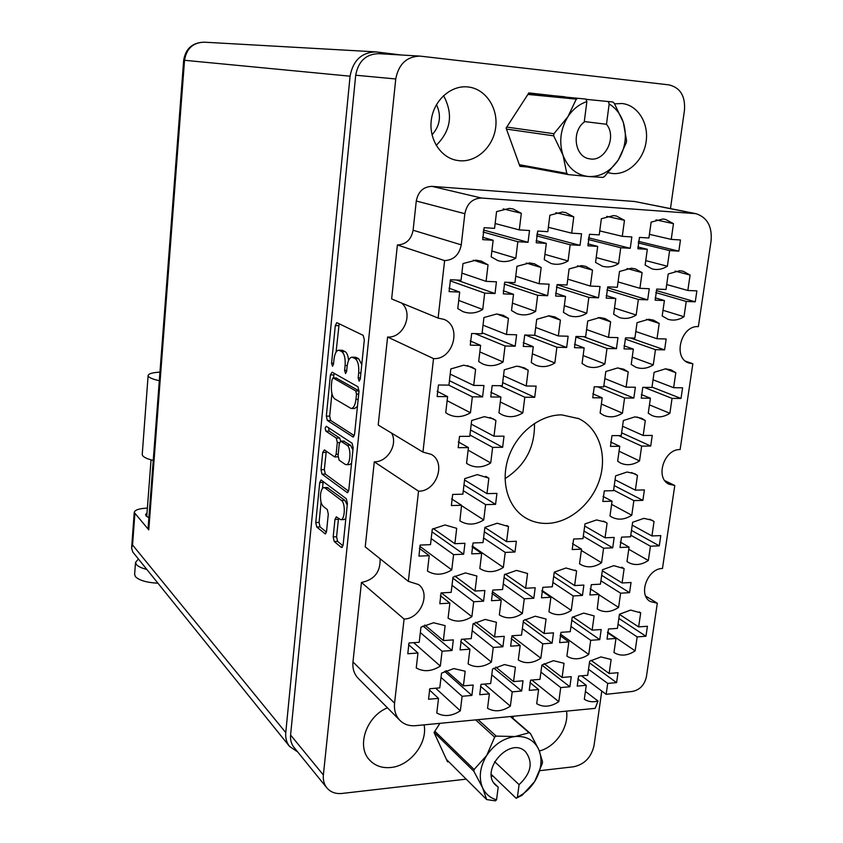 <?xml version="1.0" encoding="UTF-8"?>
<svg xmlns="http://www.w3.org/2000/svg" width="843" height="843" viewBox="0 0 843 843"><rect width="100%" height="100%" fill="white"/><g stroke="black" fill="none" stroke-linecap="round" stroke-linejoin="round"><path stroke-width="1.26" d="M693.515 213.321L634.653 201.498L431.974 186.366L481.479 198.031L695.918 213.658C707.224 217.357 712.282 226.451 711.081 240.919L698.362 326.62C681.039 325.061 672.461 358.138 688.847 363.006L692.851 363.754L680.122 449.572C664.052 448.792 654.769 478.202 669.11 484.24L674.79 485.484L662.472 568.488C647.498 568.393 637.793 594.736 650.259 601.512L657.319 603.24L646.402 676.813C644.463 685.085 639.774 689.964 632.334 691.45L606.149 694.326L607.708 683.41L616.591 682.63L618.024 672.703L609.141 673.462L611.133 659.489L600.922 656.918L589.657 661.218L587.687 675.285L578.614 676.065L577.223 686.107L586.275 685.306L584.325 699.279C588.298 701.808 592.861 702.388 598.003 701.039L595.169 708.362L415.61 725.675C409.255 726.202 403.987 724.4 399.824 720.291C395.652 715.833 393.902 710.122 394.566 703.167L404.082 619.057L361.447 582.46L352.975 661.955L394.566 703.167M630.606 610.09L619.447 614.231L617.424 628.383L608.467 629.004L607.023 639.11L615.98 638.446L613.967 652.503C620.416 656.455 627.477 655.907 635.127 650.849L637.171 636.897L645.949 636.244L647.413 626.275L638.636 626.897L640.691 612.85L630.606 610.09M516.506 570.416L504.441 574.631L502.565 589.531L492.807 590.068L491.469 600.711L501.216 600.142L499.351 614.947C506.474 619.205 514.146 618.72 522.375 613.493L524.272 598.804L533.819 598.245L535.189 587.75L525.642 588.266L527.56 573.472L516.506 570.416M504.462 664.569L492.512 669.036L490.679 683.547L481.016 684.368L479.72 694.727L489.372 693.873L487.549 708.289C494.62 712.198 502.217 711.492 510.363 706.171L512.217 691.861L521.669 691.018L523.008 680.796L513.545 681.597L515.41 667.192L504.462 664.569M643.883 518.361L632.629 522.27L630.553 536.791L621.512 537.139L620.037 547.507L629.068 547.118L627.002 561.533L628.172 562.323C634.484 565.758 641.207 565.158 648.341 560.511L650.438 546.201L659.279 545.832L660.786 535.6L651.934 535.948L654.042 521.543L652.06 520.247L643.883 518.361M583.693 613.103L572.207 617.329L570.247 631.692L560.995 632.334L559.604 642.598L568.846 641.913L566.896 656.181C573.598 660.185 580.869 659.616 588.73 654.474L590.711 640.311L599.763 639.647L601.196 629.521L592.134 630.153L594.125 615.896L583.693 613.103M596.57 519.941L584.979 523.914L582.966 538.656L573.63 539.025L572.197 549.552L581.522 549.151L579.52 563.798L580.258 564.294C586.897 568.108 593.988 567.592 601.554 562.745L603.588 548.213L612.713 547.824L614.178 537.434L605.042 537.792L607.086 523.155L605.474 522.091L596.57 519.941M535.252 616.212L523.429 620.511L521.532 635.106L511.975 635.77L510.637 646.191L520.184 645.485L518.297 659.974C525.263 664.042 532.776 663.452 540.848 658.214L542.766 643.831L552.112 643.146L553.493 632.861L544.135 633.514L546.064 619.036L535.252 616.212M477.296 474.609L464.725 478.634L462.87 494.198L452.68 494.441L451.374 505.558L461.553 505.284L459.888 520.869C467.338 525.431 475.283 525.126 483.734 519.962L485.61 504.63L495.568 504.356L496.927 493.397L486.959 493.629L488.856 478.181L477.296 474.609M613.83 565.664L602.46 569.731L600.437 584.167L591.301 584.673L589.868 594.979L599.004 594.441L597.244 608.952C603.799 612.914 610.912 612.408 618.583 607.424L620.617 593.187L629.563 592.661L631.038 582.492L622.081 582.977L624.126 568.646L613.83 565.664M627.087 472.017L615.611 475.842L613.535 490.658L604.315 490.868L602.84 501.459L612.06 501.206L609.995 515.927L611.744 517.075C618.098 520.331 624.768 519.72 631.765 515.231L633.862 500.616L642.882 500.373L644.389 489.931L635.359 490.141L637.466 475.431L634.832 473.755L627.087 472.017M553.461 660.68L541.859 665.064L539.952 679.353L530.595 680.143L529.246 690.354L538.603 689.521L536.706 703.715C543.503 707.583 550.869 706.898 558.793 701.661L560.721 687.572L569.879 686.76L571.259 676.687L562.102 677.466L564.03 663.283L553.461 660.68M565.959 568.003L554.251 572.144L552.291 586.812L542.85 587.329L541.469 597.803L550.9 597.255L548.962 611.818C555.811 616.022 563.24 615.548 571.248 610.406L573.219 595.948L582.46 595.411L583.883 585.074L574.631 585.579L576.623 571.017L565.959 568.003M465.41 572.913L452.976 577.213L451.163 592.355L441.079 592.903L439.804 603.725L449.877 603.135L448.086 618.172C455.494 622.492 463.418 621.997 471.88 616.676L473.703 601.744L483.566 601.175L484.894 590.5L475.02 591.048L476.864 576.011L465.41 572.913M497.201 523.24L484.883 527.36L483.018 542.586L473.049 542.976L471.722 553.851L481.68 553.43L479.825 568.551C487.117 573.019 494.957 572.65 503.345 567.423L505.231 552.418L514.978 552.007L516.348 541.28L506.59 541.659L508.498 526.548L497.201 523.24M485.22 619.426L473.039 623.809L471.216 638.636L461.342 639.321L460.057 649.911L469.92 649.184L468.107 663.905C475.347 668.014 483.113 667.403 491.406 662.082L493.25 647.466L502.902 646.76L504.23 636.317L494.567 636.992L496.422 622.282L485.22 619.426M444.988 524.968L432.29 529.172L430.499 544.652L420.183 545.063L418.929 556.117L429.224 555.674L427.443 571.048C435.03 575.59 443.133 575.2 451.764 569.889L453.576 554.631L463.65 554.199L464.957 543.303L454.872 543.693L456.706 528.329L444.988 524.968M433.523 622.745L420.952 627.213L419.213 642.282L409.003 642.988L407.78 653.746L417.97 652.998L416.242 667.962C423.766 672.124 431.795 671.492 440.32 666.075L442.08 651.228L452.059 650.501L453.334 639.879L443.355 640.585L445.125 625.632L433.523 622.745M453.84 668.583L441.532 673.135L439.772 687.877L429.782 688.731L428.55 699.258L438.518 698.373L436.779 713.009C444.124 716.971 451.974 716.244 460.341 710.818L462.122 696.286L471.89 695.422L473.176 685.032L463.397 685.865L465.188 671.228L453.84 668.583M509.488 208.379L496.569 211.614L494.567 228.348L484.114 227.694L482.702 239.644L493.155 240.255L491.174 256.862L497.886 260.592C503.956 262.447 509.941 261.636 515.821 258.179L517.834 241.709L528.045 242.299L529.509 230.529L519.288 229.897L521.322 213.29L513.092 208.959L509.488 208.379M476.042 260.15L462.986 263.574L461.058 280.224L450.468 279.739L449.108 291.625L459.688 292.068L457.781 308.591L462.828 311.552C469.488 314.07 476.126 313.385 482.733 309.486L484.683 293.101L495.02 293.533L496.432 281.815L486.084 281.351L488.044 264.839L481.458 261.172L476.042 260.15M463.724 365.198L450.805 368.939L448.94 385.114L438.455 384.998L437.138 396.547L447.601 396.631L445.747 412.691L448.002 414.145C455.273 417.822 462.754 417.359 470.447 412.754L472.343 396.832L482.575 396.905L483.956 385.514L473.703 385.399L475.61 369.35L471.985 367.116L463.724 365.198M529.604 262.932L516.959 266.304L514.947 282.658L504.725 282.194L503.303 293.87L513.524 294.291L511.522 310.53L516.864 313.628C523.145 315.872 529.404 315.124 535.632 311.394L537.665 295.292L547.644 295.703L549.12 284.196L539.12 283.743L541.164 267.526L534.451 263.796L529.604 262.932M516.759 366.147L504.24 369.824L502.291 385.725L492.164 385.609L490.784 396.969L500.9 397.053L498.961 412.838L501.743 414.598C508.592 417.843 515.631 417.274 522.829 412.901L524.81 397.232L534.694 397.316L536.127 386.115L526.222 385.999L528.213 370.225L524.188 367.78L516.759 366.147M496.717 313.975L483.935 317.537L481.996 333.807L471.648 333.512L470.278 345.124L480.615 345.377L478.687 361.531L482.502 363.86C489.298 366.768 496.158 366.147 503.092 361.995L505.062 345.978L515.168 346.231L516.59 334.776L506.464 334.492L508.445 318.359L503.25 315.324L496.717 313.975M599.742 317.558L587.729 321.014L585.643 336.726L575.969 336.452L574.483 347.674L584.146 347.917L582.07 363.512L586.528 366.189C592.597 368.496 598.709 367.748 604.874 363.955L606.981 348.475L616.433 348.696L617.961 337.632L608.498 337.369L610.627 321.773L605.032 318.549L599.742 317.558M613.493 215.587L601.365 218.737L599.215 234.891L589.457 234.28L587.94 245.819L597.687 246.388L595.548 262.426L602.408 266.219C607.866 267.716 613.251 266.862 618.562 263.648L620.733 247.737L630.258 248.295L631.828 236.936L622.282 236.335L624.473 220.308L616.381 216.029L613.493 215.587M634.895 416.874L623.356 420.541L621.249 435.589L611.976 435.631L610.49 446.379L619.753 446.295L617.656 461.237L620.395 462.976C626.56 465.81 632.945 465.125 639.531 460.942L641.66 446.105L650.722 446.031L652.25 435.431L643.177 435.473L645.316 420.541L641.639 418.276L634.895 416.874M648.71 319.265L637.055 322.658L634.895 338.117L625.548 337.853L624.01 348.886L633.356 349.118L631.207 364.461L635.875 367.242C641.628 369.318 647.424 368.539 653.272 364.882L655.454 349.655L664.6 349.877L666.17 338.991L657.013 338.738L659.205 323.406L653.515 320.129L648.71 319.265M484.303 416.663L471.659 420.509L469.772 436.337L459.519 436.379L458.192 447.675L468.423 447.591L466.558 463.292L467.928 464.208C475.199 468.192 482.797 467.77 490.721 462.965L492.628 447.38L502.639 447.296L504.019 436.168L493.998 436.21L495.926 420.52L493.313 418.855L484.303 416.663M581.354 265.619L569.099 268.938L567.012 285.008L557.128 284.565L555.653 296.041L565.527 296.451L563.451 312.395L569.004 315.609C574.937 317.6 580.859 316.82 586.749 313.238L588.857 297.41L598.509 297.811L600.026 286.504L590.363 286.062L592.492 270.129L585.695 266.367L581.354 265.619M617.582 367.959L605.811 371.521L603.704 386.895L594.241 386.789L592.755 397.77L602.208 397.843L600.121 413.102L603.662 415.293C609.795 417.875 616.064 417.169 622.461 413.165L624.579 398.012L633.831 398.086L635.359 387.253L626.096 387.148L628.225 371.889L623.662 369.171L617.582 367.959M631.365 268.211L619.489 271.488L617.329 287.284L607.771 286.852L606.243 298.137L615.79 298.527L613.641 314.207L619.331 317.484C624.969 319.286 630.575 318.464 636.18 315.019L638.351 299.465L647.687 299.845L649.258 288.727L639.911 288.306L642.103 272.637L635.295 268.864L631.365 268.211M665.538 368.823L654.115 372.321L651.945 387.443L642.788 387.348L641.26 398.138L650.406 398.212L648.256 413.228L652.05 415.557C657.867 417.896 663.81 417.137 669.879 413.291L672.05 398.381L681.018 398.454L682.588 387.801L673.62 387.696L675.812 372.69L671.081 369.877L665.538 368.823M562.386 212.046L549.878 215.239L547.802 231.677L537.697 231.045L536.232 242.784L546.317 243.374L544.251 259.686L551.069 263.469C556.823 265.123 562.492 264.291 568.066 260.961L570.163 244.776L580.026 245.355L581.544 233.785L571.67 233.163L573.777 216.862L565.6 212.541L562.386 212.046M549.109 315.798L536.717 319.307L534.704 335.293L524.704 335.008L523.271 346.42L533.261 346.673L531.259 362.532L535.442 365.061C541.849 367.653 548.319 366.958 554.842 362.985L556.886 347.242L566.654 347.485L568.129 336.231L558.351 335.957L560.405 320.098L554.968 316.947L549.109 315.798M679.743 270.719L668.214 273.954L665.991 289.486L656.75 289.065L655.169 300.161L664.4 300.54L662.198 315.956L667.972 319.276C673.325 320.909 678.657 320.066 684 316.747L686.234 301.446L695.264 301.815L696.876 290.877L687.835 290.477L690.09 275.06L683.304 271.298L679.743 270.719M655.991 219.875L673.473 223.648L665.506 219.401L662.893 219.011L651.133 222.12L648.91 238L639.479 237.41L637.909 248.748L647.329 249.296L637.866 246.946M347.242 505.02L344.85 500.331L327.221 487.549M325.04 488.002L324.018 487.612C322.237 487.844 321.078 490.11 320.54 494.419C320.203 500.11 321.088 504.082 323.206 506.348L327.284 509.562L328.296 514.082L326.547 531.427L325.272 533.914L316.736 526.991L315.756 522.534L319.729 482.523L321.025 479.962L346.336 498.782L347.411 503.419L343.101 545.084L341.32 547.402L334.218 541.512L333.185 536.907L334.977 519.393L336.304 516.843L340.656 519.667C344.998 520.31 345.693 503.102 341.426 500.415L325.04 488.002L328.391 487.939M325.135 428.075L325.841 431.121L336.262 438.065L337.305 442.522L336.115 454.293L334.734 456.969L324.407 449.888L322.721 452.396L321.004 469.709L321.994 474.114L347.39 492.723L348.791 490.078L353.164 447.77L352.068 443.197L326.315 426.273L325.135 428.075M328.528 427.728L329.191 431.11L325.841 431.121M505.031 478.613C525.168 465.715 534.978 447.306 534.473 423.407M547.455 523.408C569.91 522.681 592.503 503.229 599.858 478.687C607.36 454.166 598.456 427.981 578.793 418.665L561.733 414.872C540.152 414.714 517.244 432.585 508.793 456.558C500.215 480.499 507.402 506.622 524.978 517.507C531.754 521.68 539.246 523.64 547.455 523.408M436.474 104.606C441.563 115.681 440.078 125.765 432.016 134.869M459.625 160.75C476.78 162.288 493.503 146.629 495.716 127.145C498.181 107.693 485.442 88.789 468.118 86.966L468.002 86.955C451.332 85.006 434.377 99.737 431.468 118.905C428.349 138.041 439.877 156.977 456.168 160.244L459.625 160.75M436.2 145.386C450.952 130.665 453.408 114.079 443.555 95.617M608.182 172.741L612.629 173.532C628.14 174.933 643.694 159.991 646.159 141.487C648.857 123.015 637.751 105.154 622.092 103.52L614.61 103.837M539.394 750.987C555.579 747.014 569.099 727.109 566.528 711.123M387.464 707.835C366.452 716.171 356.157 746.224 369.487 759.933C374.914 765.781 381.995 768.31 390.72 767.509C410.056 765.96 427.812 743.189 424.103 724.864M616.591 682.63L589.426 662.83M645.949 636.244L618.846 618.435M533.819 598.245L504.093 577.434M521.669 691.018L493.872 668.151M659.279 545.832L631.46 530.416M599.763 639.647L571.807 620.227M612.713 547.824L583.999 531.037M552.112 643.146L523.25 621.86M495.568 504.356L463.977 484.904M629.563 592.661L601.681 575.316M642.882 500.373L614.241 485.61M569.879 686.76L541.859 665.106M582.46 595.411L553.672 576.464M483.566 601.175L452.86 578.182M514.978 552.007L484.346 531.796M502.902 646.76L473.418 623.557M463.65 554.199L431.985 531.828M452.059 650.501L423.017 625.949M471.89 695.422L444.556 671.323M528.045 242.299L483.46 230.013M495.02 293.533L456.579 280.013M482.575 396.905L449.445 380.709M547.644 295.703L507.328 282.31M534.694 397.316L502.67 382.617M515.168 346.231L482.122 332.764M616.433 348.696L583.461 336.663M630.258 248.295L588.519 237.779M650.722 446.031L621.639 432.817M664.6 349.877L630.438 337.99M502.639 447.296L470.531 429.983M598.509 297.811L557.075 284.723M633.831 398.086L603.862 385.767M647.687 299.845L607.497 287.726M681.018 398.454L651.997 387.085M580.026 245.355L536.886 234.006M566.654 347.485L534.715 335.198M695.264 301.815L656.286 290.55M673.473 223.648L671.228 239.391L680.459 239.97L678.847 251.151L638.436 241.361M585.421 691.429L598.003 701.039M327.326 420.457L353.08 437.011L354.566 434.219L359.002 391.257L357.896 386.747L332.131 372.174L330.414 374.903L326.325 416.115L327.326 420.457L330.688 420.457L354.271 435.641M670.47 208.558L684.495 110.043C685.38 96.018 680.217 87.63 669.026 84.89L420.004 56.102C406.674 56.513 398.591 64.142 395.757 78.979L323.375 775.002C322.922 780.007 324.049 784.253 326.778 787.773C330.498 792.167 335.546 794.064 341.921 793.463L466.2 779.143M326.778 787.773L293.912 747.267C291.278 743.874 290.161 739.796 290.582 735.033L355.693 75.217C358.307 61.233 365.978 54.047 378.697 53.667L419.329 56.059M358.696 372.869L358.17 377.906L359.171 381.12L360.267 379.065L364.324 339.813L363.196 335.366L336.821 322.648L335.303 325.588L331.573 363.217L332.479 366.273L333.501 364.281L333.986 359.413C334.734 353.596 336.325 350.519 338.738 350.193L341.7 351.542C344.387 353.681 345.525 358.328 345.103 365.462L344.597 370.404L345.556 373.544L346.61 371.521L347.105 366.557C347.885 360.646 349.529 357.527 352.037 357.19L355.145 358.602C357.948 360.825 359.129 365.577 358.696 372.869L360.909 372.901M674.79 485.484L664.874 480.689M404.082 619.057C420.457 618.836 431.1 593.62 418.613 584.568L408.339 581.354L365.23 546.875L374.292 461.827L418.539 491.174C436.411 491.701 446.548 462.733 431.353 454.398L422.954 452.101L433.523 358.602L387.58 337.031L378.212 425.02L422.954 452.101M408.339 581.354L418.539 491.174M692.851 363.754L685.559 361.183M391.637 298.949L397.39 244.965L444.609 260.603L438.107 318.085L391.637 298.949M491.48 776.234L493.007 776.055M539.994 770.65L573.661 766.772C584.536 764.38 591.333 757.299 594.03 745.539L601.786 691.049M657.319 603.24L645.727 596.117M481.479 198.031C472.459 198.411 466.917 203.627 464.851 213.701L461.269 244.849C459.235 254.807 453.682 260.065 444.609 260.603M464.851 213.701L416.273 201.013L413.112 230.244L461.269 244.849M399.824 720.291L358.106 678.246C354.102 673.968 352.395 668.541 352.975 661.955M380.119 558.783C380.551 571.923 374.334 579.815 361.447 582.46M391.626 433.144C398.149 444.493 387.453 462.206 374.292 461.827M401.574 303.037C413.955 313.333 403.649 338.285 387.58 337.031M397.39 244.965C406.02 244.502 411.258 239.591 413.112 230.244M416.273 201.013C418.17 191.572 423.397 186.693 431.974 186.366M634.653 201.498L695.464 213.574M513.482 716.244L512.765 718.215M565.042 96.998L528.888 92.909L506.095 128.073L519.952 166.366L527.001 166.956M439.909 723.336L434.061 732.514L447.538 761.809L448.687 761.682M433.523 358.602C453.292 360.024 462.343 326.178 443.924 319.371L438.107 318.085M647.329 249.296L645.127 265.06L651.987 268.864C657.182 270.224 662.313 269.349 667.382 266.24L669.616 250.603L638.172 242.932M678.847 251.151L669.616 250.603M528.635 93.299L564.968 96.797M606.149 694.326L581.47 675.812M361.773 364.471L358.623 358.675L355.145 358.602M352.037 357.19L355.504 357.263L358.623 358.675M348.591 360.435C348.138 355.746 346.979 352.806 345.114 351.615L341.7 351.542M338.738 350.193L342.142 350.266L345.114 351.615M339.171 323.733L336.062 352.132M331.921 393.628L329.676 416.115L330.688 420.457M334.144 373.312L333.491 377.917M356.505 394.081L355.735 390.931L333.154 377.97L331.952 379.877L331.436 384.977C331.025 391.932 332.121 396.568 334.734 398.876L351.131 408.497C353.575 408.202 355.188 405.156 355.957 399.371L356.505 394.081L358.718 394.102M336.115 378.012L359.034 390.867M351.278 408.507L354.597 408.518L357.443 406.41M348.591 491.153L325.335 474.061L321.994 474.114M326.273 451.195L324.334 469.667L325.335 474.061M337.758 456.801L334.734 456.969M340.741 441.121L339.666 438.044L329.191 431.11M345.05 464.282L346.083 464.651C350.572 465.347 351.426 447.601 347.01 445.22L340.688 441.121L339.276 443.839L338.075 455.652L339.118 460.152L345.05 464.282M346.231 464.651L349.518 464.609L351.563 463.281M352.943 449.93L350.456 445.188L347.01 445.22M343.702 441.226L350.456 445.188M338.517 518.424L336.578 536.78L337.621 541.385L342.985 545.821M340.825 519.657L344.081 519.562L345.851 518.519M321.088 502.27L319.075 522.428L320.055 526.886L326.441 532.154M323.227 481.479L322.458 488.466M645.749 260.603L667.382 266.24M671.228 239.391L649.426 234.333M664.4 300.54L655.159 297.79M663.009 310.287L684 316.747M686.234 301.446L655.791 292.574M687.835 290.477L666.697 284.555M675.085 271.098L690.09 275.06M533.261 346.673L523.24 342.669M532.354 353.818L554.842 362.985M556.886 347.242L525.452 335.029M558.351 335.957L535.695 327.463M548.298 315.788L560.405 320.098M546.317 243.374L536.159 240.624M544.926 254.375L568.066 260.961M570.163 244.776L536.538 235.85M571.67 233.163L548.35 227.304M555.822 212.689L573.777 216.862M650.406 398.212L641.302 394.535M649.447 404.882L669.879 413.291M672.05 398.381L644.168 387.358M673.62 387.696L653.04 379.803M665.275 368.812L675.812 372.69M615.79 298.527L606.212 295.556M614.484 308.053L636.18 315.019M638.351 299.465L606.928 289.908M639.911 288.306L618.056 281.931M627.044 268.495L642.103 272.637M602.208 397.843L592.798 393.829M601.365 404.039L622.461 413.165M624.579 398.012L597.624 386.821M626.096 387.148L604.842 378.591M618.056 367.969L628.225 371.889M565.527 296.451L555.6 293.206M564.325 305.672L586.749 313.238M588.857 297.41L556.422 287.073M590.363 286.062L567.771 279.159M577.455 265.808L592.492 270.129M468.423 447.591L458.297 441.88M468.128 450.141L490.721 462.965M492.628 447.38L469.93 434.988M493.998 436.21L471.226 424.113M489.994 417.496L495.926 420.52M633.356 349.118L624.01 345.756M632.229 357.137L653.272 364.882M655.454 349.655L625.179 339.023M657.013 338.738L635.812 331.541M646.549 319.318L659.205 323.406M619.753 446.295L610.585 441.995M619.057 451.205L639.531 460.942M641.66 446.105L618.73 435.599M643.177 435.473L622.555 426.263M637.108 417.011L645.316 420.541M597.687 246.388L587.877 243.848M596.191 257.568L618.562 263.648M620.733 247.737L588.214 239.486M622.282 236.335L599.752 230.898M606.718 216.345L624.473 220.308M584.146 347.917L574.473 344.26M583.124 355.546L604.874 363.955M606.981 348.475L575.801 336.979M608.498 337.369L586.591 329.571M598.193 317.569L610.627 321.773M480.615 345.377L470.225 340.972M479.836 351.921L503.092 361.995M505.062 345.978L475.041 333.607M506.464 334.492L483.028 325.177M496.822 313.986L508.445 318.359M500.9 397.053L490.795 392.227M500.289 401.974L522.829 412.901M524.81 397.232L499.973 385.704M526.222 385.999L503.513 375.788M519.172 366.347L528.213 370.225M513.524 294.291L503.229 290.751M512.439 303.143L535.632 311.394M537.665 295.292L504.188 284.059M539.12 283.743L515.737 276.23M526.264 263.037L541.164 267.526M447.601 396.631L437.148 391.289M447.138 400.699L470.447 412.754M472.343 396.832L448.697 385.114M473.703 385.399L450.204 374.123M467.422 365.599L475.61 369.35M459.688 292.068L449.013 288.158M458.718 300.424L482.733 309.486M484.683 293.101L450.141 280.824M486.084 281.351L461.88 273.121M473.397 260.181L488.044 264.839M493.155 240.255L482.607 237.252M491.869 251.014L515.821 258.179M517.834 241.709L483.05 232.015M519.288 229.897L495.147 223.532M503.208 208.895L521.322 213.29M438.518 698.373L429.414 689.943M435.652 688.225L460.341 710.818M462.122 696.286L441.026 677.424M463.397 685.865L446.042 670.606M417.97 652.998L408.528 644.61M413.702 642.661L440.32 666.075M442.08 651.228L420.33 632.577M443.355 640.585L424.851 625.011M429.224 555.674L419.329 548.329M419.814 546.296L451.764 569.889M453.576 554.631L431.194 538.593M454.872 543.693L433.27 528.55M469.92 649.184L460.7 641.586M463.408 639.184L491.406 662.082M493.25 647.466L472.196 630.68M494.567 636.992L475.694 622.208M481.68 553.43L472.069 546.801M472.228 546.011L503.345 567.423M505.231 552.418L483.587 537.96M506.59 541.659L484.873 527.465M506.833 525.495L508.498 526.548M449.877 603.135L440.331 595.643M441.384 592.892L471.88 616.676M473.703 601.744L452.006 585.284M475.02 591.048L454.862 576.054M550.9 597.255L541.87 591.059M541.996 590.406L571.248 610.406M573.219 595.948L552.882 582.408M574.631 585.579L554.23 572.26M575.095 570.058L576.623 571.017M538.603 689.521L529.91 682.535M531.775 680.048L558.793 701.661M560.721 687.572L540.921 672.092M562.102 677.466L544.114 663.641M612.06 501.206L603.03 496.39M611.618 504.388L631.765 515.231M633.862 500.616L613.62 490.078M635.359 490.141L615.053 479.815M631.555 472.533L637.466 475.431M599.004 594.441L590.226 588.783M598.962 594.758L618.583 607.424M620.617 593.187L600.911 580.795M622.081 582.977L602.313 570.795M621.691 567.181L624.126 568.646M461.553 505.284L451.606 498.877M461.511 505.631L483.734 519.962M485.61 504.63L463.292 490.7M486.959 493.629L464.567 479.994M485.705 476.337L488.856 478.181M520.184 645.485L511.195 638.572M511.891 636.054L540.848 658.214M542.766 643.831L522.375 628.615M544.135 633.514L525.02 619.5M581.522 549.151L572.481 543.672M581.343 550.458L601.554 562.745M603.588 548.213L583.293 536.222M605.042 537.792L584.694 526.021M603.409 521.09L607.086 523.155M568.846 641.913L560.1 635.601M560.458 634.115L588.73 654.474M590.711 640.311L570.964 626.433M592.134 630.153L572.882 616.865M629.068 547.118L620.3 542.091M628.762 549.246L648.341 560.511M650.438 546.201L630.775 535.21M651.934 535.948L632.218 525.147M649.584 519.172L654.042 521.543M489.372 693.873L480.468 686.213M484.462 684.073L510.363 706.171M512.217 691.861L491.785 674.821M513.545 681.597L495.81 667.066M501.216 600.142L491.922 593.356M492.333 591.617L522.375 613.493M524.272 598.804L503.271 583.914M525.642 588.266L505.252 574.104M615.98 638.446L607.476 632.661M607.592 632.102L635.127 650.849M637.171 636.897L618.024 624.178M638.636 626.897L619.436 614.368M639.289 611.955L640.691 612.85M586.275 685.306L577.813 678.9M607.708 683.41L588.519 669.279M609.141 673.462L591.006 660.322M157.968 583.24C146.577 582.566 139.053 580.353 135.386 576.58L134.638 574.273M146.819 569.415C141.498 568.108 137.989 566.443 136.303 564.431L135.523 562.418L138.431 559.014M148.884 517.739L146.176 515.969L145.586 514.641L147.03 512.776M147.388 508.108C139.221 508.477 134.838 509.931 134.237 512.46L148.768 529.847L148.105 528.066M285.766 732.599C285.303 737.952 286.546 742.535 289.497 746.35L132.762 551.986L131.613 547.961L132.562 544.989L285.766 732.599L350.077 76.197C353.006 60.443 361.636 52.34 375.957 51.887L401.584 55.016M289.497 746.35L297.716 751.956M159.959 372.111C152.372 372.574 148.421 373.744 148.115 375.599C148.357 377.411 152.098 379.108 159.306 380.688M142.256 454.229L142.235 454.44C142.456 456.674 146.124 458.676 153.247 460.436M608.267 101.476L609.162 103.984C615.822 108.041 620.553 114.163 623.325 122.351L626.56 140.623L626.275 142.699L618.256 160.054C625.495 148.073 627.181 135.512 623.325 122.351L614.241 103.215L612.872 101.992L586.085 99.337M528.519 93.478L586.001 99.084L586.876 101.603C579.225 104.142 572.892 109.19 567.887 116.745L576.285 99.137L527.908 94.427M577.982 98.241L576.285 99.137M618.256 160.054L604.494 176.514L602.85 177.42L588.414 176.524C600.458 176.998 610.406 171.508 618.256 160.054M519.341 164.68L566.791 173.405L563.008 155.175C567.971 167.957 576.443 175.07 588.414 176.524L568.193 174.585L519.678 165.607M566.791 173.405L568.193 174.585M506.738 127.082L553.935 133.71L567.887 116.745C560.479 129.074 558.846 141.887 563.008 155.175L553.672 135.839L506.474 129.095M553.935 133.71L553.672 135.839M584.294 121.561L606.475 124.269L609.162 103.984M586.876 101.603L584.231 122.045C571.132 131.74 574.863 157.061 589.457 158.79C604.852 162.425 617.361 137.093 606.475 124.269M495.315 800.85L486.674 799.564L482.575 787.741C485.484 793.906 490.131 797.931 496.548 799.828L495.315 800.85M517.412 797.257C524.42 793.727 530.163 788.5 534.641 781.566L522.207 795.212L516.158 798.279L517.412 797.257L519.077 784.643C531.238 773.231 533.356 762.23 525.442 751.619C509.983 735.918 479.267 770.555 495.779 785.244L498.192 787.13L496.548 799.828M434.862 731.25L474.093 769.49L486.685 755.486C479.878 766.898 478.508 777.657 482.575 787.741L473.871 771.271L434.113 732.419M474.093 769.49L473.871 771.271M478.065 719.659L496.232 736.118L515.126 736.519C503.65 738.12 494.167 744.443 486.685 755.486L494.651 737.161L475.652 719.89M496.232 736.118L494.651 737.161M510.784 716.497L530.416 733.494L538.919 749.827C534.378 740.228 526.443 735.802 515.126 736.519L529.109 732.746L510.384 716.539M530.416 733.494L529.109 732.746M538.919 749.827L542.523 761.798L542.291 763.547L534.641 781.566C541.301 770.439 542.723 759.859 538.919 749.827M446.453 759.459L486.674 799.564M494.599 761.64L519.077 784.643M493.977 783.052L498.192 787.13M491.321 774.443L516.158 798.279M395.757 78.979L355.693 75.217M290.582 735.033L323.375 775.002M356.41 357.516L352.943 357.443M346.715 370.446L344.597 370.404M347.242 365.504L345.103 365.462M342.996 350.498L339.581 350.425M333.607 363.249L331.573 363.217M338.696 325.693L335.303 325.588M360.382 377.938L358.17 377.906M353.491 436.885L352.722 436.885M329.676 416.115L326.325 416.115M333.786 374.956L330.414 374.903M359.034 390.962L355.735 390.931M336.536 378.012L333.154 377.97M358.17 399.382L355.957 399.371M347.853 492.554L346.968 492.565M324.334 469.667L321.004 469.709M326.062 452.364L322.721 452.396M338.212 454.272L336.115 454.293M339.529 442.501L337.305 442.522M339.666 438.044L336.262 438.065M344.46 441.226L341.046 441.247M336.578 536.78L333.185 536.907M338.37 519.288L334.977 519.393M344.85 500.331L341.426 500.415M325.746 533.703L324.85 533.735M320.055 526.886L316.736 526.991M319.075 522.428L315.756 522.534M323.059 482.459L319.729 482.523M342.29 547.37L341.32 547.402M337.621 541.385L334.218 541.512M350.077 76.197L184.533 60.285L148.768 529.847M134.859 513.893L132.562 544.989M183.679 60.211L184.533 60.285C186.503 48.525 193.1 42.498 204.312 42.182C192.562 42.477 185.681 48.483 183.679 60.211L148.083 528.266M327.369 487.539L324.018 487.612M577.898 418.254L578.793 418.665M467.212 86.882L468.118 86.966M621.439 103.457L622.092 103.52M336.336 377.949L332.953 377.906M344.102 441.1L340.688 441.121M565.052 212.415L565.6 212.541M502.713 315.124L503.25 315.324M533.893 263.638L534.451 263.796M480.847 260.982L481.458 261.172M512.47 208.811L513.092 208.959M134.617 574.526L135.523 562.418M151.034 459.867L146.745 516.506M204.312 42.182L375.219 51.845M134.237 512.46L131.613 547.961M142.235 454.44L148.115 375.599"/></g></svg>
